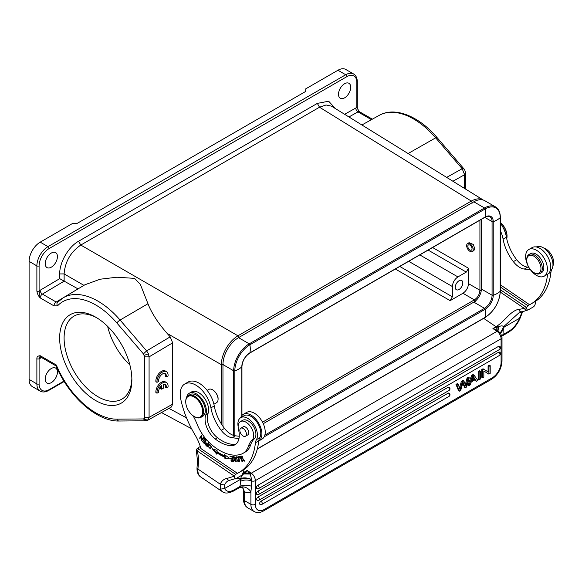<?xml version="1.0" encoding="UTF-8"?>
<svg xmlns="http://www.w3.org/2000/svg" width="582" height="582" viewBox="0 0 582 582"><rect width="100%" height="100%" fill="white"/><g stroke="black" fill="none" stroke-linecap="round" stroke-linejoin="round"><path stroke-width="0.87" d="M157.009 382.338L155.896 381.697A7.857 4.532 -60 0 1 159.017 373.411A7.857 4.532 -60 0 1 165.346 371.003L166.459 371.643A7.857 4.532 -60 0 1 168.053 375.965L166.372 376.932A5.5 3.172 120 0 0 165.281 373.688A5.5 3.172 120 0 0 160.763 375.47A5.5 3.172 120 0 0 158.69 381.37L157.009 382.338A7.857 4.532 -60 0 1 160.123 374.051A7.857 4.532 -60 0 1 166.459 371.643M166.372 376.932L165.259 376.292A5.5 3.172 120 0 0 164.67 373.462M147.974 303.731L120.081 320.035A69.171 39.94 60 0 0 63.023 297.919L84.943 284.751L100.169 279.215L116.895 277.221L134.58 278.371L140.306 284.322L147.974 303.731C149.414 307.652 151.822 312.301 155.198 317.685C158.064 322.304 162.036 327.535 167.114 333.377L170.191 336.862L172.672 342.82L172.672 404.155L171.326 407.058L147.733 420.255L145.667 420.793L119.135 421.019A3.143 2.437 89.5 0 1 116.88 419.164A66.028 38.121 60 0 1 56.338 365.03L56.054 365.882C68.785 396.466 96.91 421.717 119.135 421.019M166.372 387.808A5.5 3.172 120 0 0 165.281 384.564A5.5 3.172 120 0 0 163.389 384.455L163.389 388.194L161.665 389.191L161.665 385.451A5.5 3.172 120 0 0 158.69 392.246L157.009 393.214A7.857 4.532 -60 0 1 160.123 384.935A7.857 4.532 -60 0 1 166.459 382.527A7.857 4.532 -60 0 1 168.053 386.841L166.372 387.808L165.259 387.168A5.5 3.172 120 0 0 164.67 384.346M161.665 389.191L160.552 388.55L160.552 386.601M157.009 393.214L155.896 392.574A7.857 4.532 -60 0 1 159.017 384.295A7.857 4.532 -60 0 1 165.346 381.879L166.459 382.527M107.634 326.371A47.92 27.667 -120 0 0 129.851 364.856M544.221 276.174A15.394 8.89 60 0 1 535.105 274.486A15.394 8.89 60 0 1 526.208 260.932A15.394 8.89 60 0 1 528.82 249.503A15.394 8.89 60 0 1 537.935 251.191A15.394 8.89 60 0 1 546.825 264.745A15.394 8.89 60 0 1 544.221 276.174L547.553 274.246A15.394 8.89 -120 0 0 547.604 274.217A81.698 47.171 60 0 1 531.097 303.891L534.429 301.963A81.698 47.171 -120 0 0 550.95 272.158A15.714 9.072 60 0 1 551.962 269.037A13.823 7.981 -120 0 0 544.039 248.238A13.823 7.981 -120 0 0 536.328 246.986M528.812 267.269L527.641 267.131A17.285 9.981 60 0 1 522.039 264.854A17.285 9.981 60 0 1 516.692 259.718A32.148 18.559 60 0 1 506.442 237.238A21.992 12.702 -120 0 0 500.353 223.095M552.9 265.865A11 6.351 -120 0 0 546.498 249.358A11 6.351 -120 0 0 543.85 248.114M506.253 236.277A14.143 8.163 -120 0 0 503.183 227.758M500.353 230.705A21.992 12.702 60 0 1 502.95 238.336A21.992 12.702 60 0 1 503.11 239.158A32.148 18.559 -120 0 0 513.36 261.645A17.285 9.981 -120 0 0 518.707 266.774A17.285 9.981 -120 0 0 524.309 269.059L530.449 269.764M500.353 284.787L529.562 304.713A81.698 47.171 60 0 0 531.097 303.891M547.604 274.217A15.394 8.89 -120 0 0 550.15 262.773A15.394 8.89 -120 0 0 541.267 249.263A15.394 8.89 -120 0 0 532.152 247.576L528.82 249.503M548.411 273.627L550.95 272.158M500.353 289.705L526.579 307.5L527.787 305.637L529.569 304.612M500.324 292.091L524.353 308.395L526.579 307.5C526.695 309.711 527.343 310.446 528.529 309.704L533.192 307.012C534.371 306.387 535.2 304.801 535.695 302.24L534.676 301.658M500.353 287.021L527.787 305.637M500.52 332.504L500.716 333.377L498.017 331.005L498.519 326.8L492.932 328.546L496.046 326.749A21.992 11.545 124.2 0 0 497.166 326.058L501.408 322.704L507.802 316.368C509.941 313.996 515.332 309.471 518.744 309.449L524.353 308.395A3.143 2.554 69.8 0 0 527.641 310.068L528.252 309.835M534.887 301.694L535.6 302.174M243.392 471.755L244.084 472.22A3.143 1.811 60 0 1 244.847 472.897L243.625 473.959L250.26 474.046L247.19 470.423L244.847 472.897L249.503 473.13M243.065 472.89A3.143 1.95 63.4 0 1 243.894 473.726L250.071 473.821M243.123 472.744A21.992 11.545 124.2 0 0 244.084 472.22L247.19 470.423L251.286 473.202A3.143 1.651 -55.8 0 0 250.26 474.046L251.606 479.481C247.67 477.807 244.134 477.451 241.006 478.419C240.897 476.978 241.77 475.487 243.625 473.959M251.511 486.268L250.9 491.863L250.9 504.347A3.143 1.811 -0 0 0 255.345 504.347A12.571 7.253 -60 0 0 264.228 509.476L492.197 377.856A12.571 7.253 -60 0 0 501.087 362.462L501.087 338.775A6.286 3.63 -120 0 0 497.028 331.325L251.286 473.202A6.286 3.63 60 0 1 255.345 480.652A3.143 1.811 180 0 1 251.635 480.972C247.597 479.597 243.902 479.692 240.548 481.263L240.031 486.436C243.545 484.799 247.372 484.748 251.511 486.268L251.606 479.481M251.606 479.714C248.761 478.288 245.182 478.098 240.875 479.132L240.548 481.263M490.197 365.671L490.197 373.368L488.895 374.124L483.838 370.996L483.838 377.041L482.616 377.747L481.729 377.231L481.729 369.534L483.038 368.784L488.975 372.422L488.975 366.376L488.087 365.867L489.309 365.161L490.197 365.671L488.975 366.376M488.087 371.869L488.087 365.867M488.895 374.124L483.838 371.032M478.222 379.26L478.222 371.563L479.495 370.821L480.383 371.338L480.383 379.035L479.11 379.77L478.222 379.26M462.785 383.276L460.726 390.384L459.424 391.14L458.536 390.624L455.982 384.404L457.285 383.647L458.172 384.164L460.064 389.685M460.042 389.7L462.312 381.77L461.424 381.261L459.482 387.925M461.424 381.261L462.959 380.373L463.847 380.89L465.971 386.281L467.964 378.511L469.245 377.769L468.35 377.26L467.07 377.994L465.411 384.411M462.792 383.254L464.487 387.19L465.374 387.699L463.039 382.279L462.763 383.342M257.79 485.359A1.884 1.091 120 0 0 256.553 487.018A1.884 1.091 120 0 0 256.844 488.531A1.884 1.884 0 0 0 258.728 488.531L499.582 349.476A1.884 1.091 -120 0 0 499.974 348.611A1.884 1.091 -120 0 0 498.643 346.305L257.79 485.359A1.884 1.091 60 0 1 259.121 487.665A1.884 1.091 60 0 1 258.728 488.531M499.582 349.476A1.884 1.884 0 0 0 499.582 346.21A1.884 1.091 120 0 0 498.643 346.305M257.79 491.259A1.884 1.091 120 0 0 256.553 492.918A1.884 1.091 120 0 0 256.844 494.431A1.884 1.884 0 0 0 258.728 494.431A1.884 1.091 60 0 0 259.121 493.565A1.884 1.091 60 0 0 257.79 491.259L498.643 352.205A1.884 1.091 120 0 1 499.582 352.11A1.884 1.884 0 0 1 499.582 355.376A1.884 1.091 -120 0 0 499.974 354.511A1.884 1.091 -120 0 0 498.643 352.205M257.979 497.05A1.884 1.091 120 0 0 256.749 498.709A1.884 1.091 120 0 0 257.04 500.222A1.884 1.884 0 0 0 258.925 500.222A1.884 1.091 60 0 0 259.31 499.356A1.884 1.091 60 0 0 257.979 497.05L448.096 387.285A1.884 1.091 120 0 1 449.035 387.197A1.884 1.884 0 0 1 449.035 390.457A1.884 1.091 -120 0 0 449.428 389.598A1.884 1.091 -120 0 0 448.096 387.285M260.947 501.233A1.884 1.091 120 0 0 259.718 502.899A1.884 1.091 120 0 0 260.001 504.412A1.884 1.884 0 0 0 261.885 504.412A1.884 1.091 60 0 0 262.278 503.546A1.884 1.091 60 0 0 260.947 501.233L448.096 393.192A1.884 1.091 120 0 1 449.035 393.097A1.884 1.884 0 0 1 449.035 396.364A1.884 1.091 -120 0 0 449.428 395.498A1.884 1.091 -120 0 0 448.096 393.192M476.425 381.319L475.305 379.639L471.282 381.959L470.227 384.898L468.874 385.684L467.986 385.168L471.682 375.339L473.05 374.546L473.944 375.055L477.88 380.483L476.425 381.319L474.912 379.864M503.008 334.657L503.299 327.622L500.549 332.773M503.306 329.565L500.636 333.166M503.299 327.622L500.556 332.46M500.564 332.489L500.651 333.21M498.519 326.8C501.386 325.527 502.979 325.585 503.306 326.975L518.824 312.956M497.719 330.845L498.017 331.005A3.143 1.651 -55.8 0 0 497.028 331.325L492.932 328.546L497.719 330.845L498.127 326.946A3.143 1.666 -123.1 0 0 497.166 326.058M496.81 327.426L496.802 330.35M518.744 309.449C519.515 311.472 520.621 312.207 522.061 311.639M520.17 317.918L519.508 318.267L521.414 313.64A21.054 12.157 60 0 1 522.512 311.625M501.728 335.596L503.015 334.606L502.739 335.603A3.143 1.811 60 0 1 502.637 335.668A3.143 1.811 60 0 1 502.564 335.705M200.303 446.503L198.331 447.638L198.44 449.115L197.233 450.97L234.4 476.192L226.965 478.462A3.143 2.51 -99.7 0 0 229.715 480.281L227.969 480.899A21.054 12.157 -120 0 0 224.565 485.024L224.674 488.487L240.875 479.132L241.006 478.419L234.852 478.971M220.36 489.171L224.674 488.487A15.714 8.243 -55.8 0 0 234.211 489.797L240.031 486.436L239.224 487.745A3.143 1.811 -120 0 1 239.122 487.811L233.564 491.019C228.508 493.456 224.783 493.674 222.382 491.674A18.857 9.894 -55.8 0 1 220.36 489.171L220.265 484.202L224.565 485.024M243.582 489.782L244.498 491.659A12.571 7.253 -120 0 0 249.94 492.394A12.571 7.253 -120 0 0 250.9 491.863A9.428 7.682 53.5 0 0 239.224 487.745M264.228 509.476A3.143 1.811 60 0 1 263.581 510.916C260.161 512.844 257.018 513.055 254.152 511.534A15.714 9.072 -60 0 1 250.9 504.347L244.455 500.622L244.462 491.674L242.359 487.243M196.316 450.104L197.524 461.315A3.143 1.964 -175.5 0 0 198.433 462.85A32.992 19.046 -120 0 0 198.156 455.619A32.992 19.046 -120 0 0 197.233 450.97L196.316 450.104L196.789 448.991M242.709 470.38L243.502 470.925L242.498 470.351M238.147 426.635A13.823 7.981 60 0 1 237.936 422.998A13.823 7.981 60 0 1 240.759 417.629A13.823 7.981 60 0 1 248.521 418.851A13.823 7.981 60 0 1 256.444 439.65A15.714 9.072 -120 0 0 255.433 442.771A81.698 47.171 60 0 1 238.911 472.577A81.698 47.171 60 0 1 237.376 473.399L235.608 474.323L234.4 476.185C234.517 478.397 235.164 479.132 236.35 478.389L241.013 475.698C242.192 475.079 243.021 473.486 243.509 470.933M229.715 480.281L236.35 478.389M242.985 453.356L245.204 452.076A31.421 18.144 -120 0 0 250.689 444.793A31.421 18.144 60 0 1 254.298 438.886A11 6.351 -120 0 0 255.258 430.316A11 6.351 -120 0 0 248.761 421.252A11 6.351 -120 0 0 242.643 420.32L240.424 421.601A11 6.351 60 0 1 246.542 422.539A11 6.351 60 0 1 253.032 431.597A11 6.351 60 0 1 252.079 440.167A31.421 18.144 -120 0 0 248.47 446.074A31.421 18.144 60 0 1 242.985 453.356A31.421 18.144 60 0 1 241.079 454.222A48.582 28.045 60 0 1 216.984 448.773A48.582 28.045 60 0 1 209.869 443.12A31.421 18.144 60 0 1 197.218 424.489A47.135 27.216 -120 0 0 193.086 415.759M236.096 443.979A20.428 11.793 60 0 1 232.916 444.379A38.208 22.058 60 0 1 219.792 439.388A38.208 22.058 60 0 1 217.501 437.744A17.285 9.981 60 0 1 208.029 413.533A14.143 8.163 -120 0 0 199.43 393.119A14.143 8.163 -120 0 0 191.558 391.926L189.339 393.206A14.143 8.163 60 0 1 197.211 394.407A14.143 8.163 60 0 1 205.81 414.821A17.285 9.981 -120 0 0 215.282 439.024A38.208 22.058 -120 0 0 217.573 440.676A38.208 22.058 -120 0 0 230.698 445.667A20.428 11.793 -120 0 0 235.048 444.728A20.428 11.793 -120 0 0 238.54 429.698A11 6.351 60 0 1 240.424 421.601M237.391 473.297L200.921 448.562A34.564 19.955 -120 0 0 194.905 434.652A72.27 41.729 60 0 1 180.74 399.056A21.992 12.702 60 0 1 184.756 383.989A21.992 12.702 60 0 1 197.109 385.931A21.992 12.702 60 0 1 210.771 407.029A21.992 12.702 60 0 1 210.924 407.844A32.148 18.559 -120 0 0 221.182 430.338A17.285 9.981 -120 0 0 226.522 435.467A17.285 9.981 -120 0 0 232.123 437.744L238.984 438.537M203.314 437.38L201.779 439.657L201.554 435.22L199.597 438.122L199.939 438.537L201.474 436.26L201.699 440.698L203.656 437.795L203.314 437.38M216.868 452.811A54.519 31.479 -120 0 0 224.798 457.226L224.95 458.754L229.359 458.238L224.536 454.571L224.659 455.881A52.947 30.57 60 0 1 216.962 451.588L217.057 450.41L212.263 448.715L216.759 454.193L216.868 452.811L217.537 452.425A54.519 31.479 60 0 0 225.46 456.841L224.798 457.226M231.025 460.537L231.17 461.14L233.498 461.621L232.283 456.521L229.875 456.019L230.021 456.623L232 457.037L232.414 458.769L230.632 458.398L230.77 459.002L232.56 459.373L232.931 460.937L231.025 460.537M242.047 461.657L242.425 461.599L240.279 456.463L238.496 456.739L238.744 457.343L240.155 457.125L242.047 461.657L242.374 461.468M205.708 445.048L207.221 446.598L208.618 443.084L208.24 442.698L207.665 444.131L205.795 442.917L205.715 445.041L206.377 444.663M242.396 460.093L244.324 461.191L241.53 456.077L241.363 458.034L241.806 458.099L241.879 456.615L244.025 460.631L242.723 459.904M208.291 446.503L210.568 448.889L211.339 446.721L209.062 444.321L208.291 446.503L208.705 446.263M237.034 460.82L239.137 461.977L239.209 459.3L238.569 458.012L236.474 456.834L237.354 460.631M234.721 458.98L234.051 459.365L235.71 461.308L233.906 460.304L236.008 461.875L234.742 459.103L234.11 458.798L233.666 457.314L234.32 456.928L233.673 457.328L233.797 456.615M235.986 458.129L235.324 458.514L235.695 458.492L235.252 457.554L233.389 456.703L234.051 459.358M233.673 457.328L235.332 458.514M202.405 441.505L204.413 443.731L206.086 440.509L204.013 438.21L203.816 438.588L205.519 440.479L204.951 441.578L203.409 439.876L203.213 440.254L204.755 441.956L204.238 442.946L202.601 441.127L202.405 441.505L202.754 441.302M186.633 397.39A14.143 8.163 60 0 1 189.339 393.206M239.253 436.26L235.463 435.823A17.285 9.981 60 0 1 229.854 433.539A17.285 9.981 60 0 1 224.507 428.41A32.148 18.559 60 0 1 214.263 405.923A21.992 12.702 -120 0 0 200.441 384.011A21.992 12.702 -120 0 0 188.088 382.068L184.756 383.989M238.911 472.577L242.243 470.656A81.698 47.171 -120 0 0 258.75 440.981A81.698 47.171 -120 0 0 258.764 440.85A15.714 9.072 60 0 1 259.776 437.722A13.823 7.981 -120 0 0 251.861 416.923A13.823 7.981 -120 0 0 244.091 415.701L240.759 417.629M262.038 439.09A15.394 8.89 -120 0 0 264.65 427.661A15.394 8.89 -120 0 0 255.753 414.108A15.394 8.89 -120 0 0 246.637 412.42L243.305 414.34A15.394 8.89 60 0 1 252.421 416.028A15.394 8.89 60 0 1 261.303 429.538A15.394 8.89 60 0 1 258.75 440.981L262.038 439.09M240.701 417.658A15.394 8.89 60 0 1 243.305 414.34M258.764 440.85L255.433 442.771M198.44 449.108L235.608 474.323M213.914 404.235L216.482 402.751A7.697 4.445 -120 0 0 218.054 399.769A7.697 4.445 -120 0 0 218.075 399.23A7.697 4.445 -120 0 0 213.107 390.1A7.697 4.445 -120 0 0 212.626 389.802A7.697 4.445 -120 0 0 208.778 389.423L207.119 390.377M218.054 399.303C218.366 396.4 216.802 393.381 213.368 390.253L212.779 389.889M331.485 106.164L326.015 104.978L319.518 107.219L471.304 201.074C475.916 198.557 479.844 198.171 483.104 199.924L331.616 106.244M221.298 423.791L221.298 364.652C221.422 359.349 223.052 353.871 226.194 348.218C229.519 342.689 233.44 338.549 237.958 335.799L471.304 201.074L472.395 202.987M78.032 288.905L59.713 278.647L40.151 290.258A3.143 1.79 -120.7 0 0 42.399 294.085L64.136 281.164L64.115 273.911C65.097 261.645 70.648 252.028 80.782 245.051L319.518 107.219L317.336 103.392L328.655 101.21L335.458 108.616M143.419 353.878L146.62 350.902L120.081 320.035A3.143 0.8 139.3 0 0 116.88 323.003L143.419 353.878L144.642 356.868L149.079 356.868L148.417 353.805L146.62 350.902L170.191 336.862M172.672 342.82L149.079 356.868L149.079 417.352L148.41 419.666L147.733 420.255M148.41 419.666C146.948 420.24 145.58 419.848 144.3 418.494L144.642 417.352L149.079 417.352L172.672 404.155M39.096 265.879A1.571 0.909 180 0 1 36.877 265.879L36.877 291.022C37.248 293.692 38.361 295.991 40.209 297.919L39.096 291.022L39.096 265.879A14.143 8.163 -60 0 1 49.099 248.565L346.836 76.664A14.143 8.163 -60 0 1 356.831 82.44L356.831 107.583L359.181 111.475M29.1 261.391L36.877 265.879A15.714 9.072 -60 0 1 47.986 246.637L345.723 74.743A15.714 9.072 -60 0 1 353.58 73.965L345.803 69.476A15.714 9.072 120 0 0 337.946 70.255L305.725 88.857L305.725 91.418L76.868 223.546L72.43 223.546L40.209 242.148A15.714 9.072 120 0 0 29.1 261.391L29.1 379.413A15.714 9.072 120 0 0 32.352 386.601L40.129 391.097A15.714 9.072 -60 0 1 36.877 383.902L36.877 358.759C36.724 356.89 37.837 355.871 40.209 355.718A3.143 1.811 120 0 0 40.864 357.152L56.076 365.94M95.754 400.576A51.063 29.478 -120 0 0 131.867 379.733A51.063 29.478 -120 0 0 95.761 317.197A51.063 29.478 -120 0 0 95.754 317.197A51.063 29.478 -120 0 0 59.648 338.04A51.063 29.478 -120 0 0 95.754 400.576M36.877 358.759A1.571 0.909 180 0 0 39.096 358.759L40.209 355.718L56.338 365.03M464.596 188.473L464.596 174.709L462.188 168.707L464.05 168.984L437.002 137.512A3.143 0.8 139.3 0 0 435.649 137.839L408.113 153.539M452.905 181.242L464.596 174.709L465.353 172.556M59.713 274.282C59.291 262.737 68.392 246.812 78.599 241.224L317.336 103.392M344.609 83.721A8.643 4.991 120 0 0 338.964 91.338A8.643 4.991 120 0 0 340.288 98.263A8.643 4.991 120 0 0 344.609 97.834A8.643 4.991 120 0 0 350.255 90.217A8.643 4.991 120 0 0 348.931 83.299A8.643 4.991 120 0 0 344.609 83.721M51.318 253.054A8.643 4.991 120 0 0 45.672 260.671A8.643 4.991 120 0 0 46.996 267.589A8.643 4.991 120 0 0 51.318 267.167A8.643 4.991 120 0 0 56.963 259.55A8.643 4.991 120 0 0 55.639 252.624A8.643 4.991 120 0 0 51.318 253.054M51.318 368.508A8.643 4.991 120 0 0 45.672 376.125A8.643 4.991 120 0 0 46.996 383.043A8.643 4.991 120 0 0 51.318 382.621A8.643 4.991 120 0 0 56.963 375.004A8.643 4.991 120 0 0 55.639 368.079A8.643 4.991 120 0 0 51.318 368.508M452.374 286.533L452.374 296.813L450.155 300.661L462.945 293.277C466.313 290.949 468.168 287.741 468.495 283.66L468.495 268.251L466.277 272.1L457.925 276.916C454.557 279.244 452.701 282.452 452.374 286.533L408.695 261.318M472.242 251.555L473.835 250.631L474.81 248.82L473.304 244.462L469.085 242.672L467.608 243.523A4.634 2.677 60 0 1 471.311 244.906A4.634 2.677 60 0 1 473.188 249.751A4.634 2.677 60 0 1 472.242 251.555A4.634 2.677 60 0 1 468.539 250.165A4.634 2.677 60 0 1 466.662 245.32A4.634 2.677 60 0 1 467.608 243.523M459.038 280.764A5.34 3.085 120 0 0 455.546 285.471A5.34 3.085 120 0 0 456.368 289.749A5.34 3.085 120 0 0 459.038 289.487A5.34 3.085 120 0 0 462.53 284.78A5.34 3.085 120 0 0 461.708 280.502A5.34 3.085 120 0 0 459.038 280.764M468.495 283.66L479.924 290.258C479.604 294.354 477.757 297.562 474.374 299.875L475.458 301.782M263.253 423.689L473.813 302.123A10.687 6.169 -60 0 0 481.372 289.036L481.372 219.363M481.372 289.036L492.074 295.22A0.946 0.546 0 0 0 493.23 295.3L493.23 221.669A11.4 6.584 120 0 0 485.17 217.013A20.741 11.975 -120 0 0 485.17 208.945L249.867 344.799A20.741 11.975 60 0 1 249.867 352.859A0.946 0.546 60 0 1 249.693 353.121L484.995 217.268A0.946 0.546 -120 0 0 485.17 217.013L249.867 352.859A11.4 6.584 120 0 0 241.806 366.827A20.741 11.975 180 0 1 238.736 369.083A20.741 11.975 180 0 1 234.822 370.858A0.946 0.546 180 0 1 233.666 370.778A21.992 12.702 -60 0 1 249.22 343.838L484.522 207.985A21.992 12.702 -60 0 1 495.522 206.901L484.813 200.717A21.992 12.702 120 0 0 473.813 201.808L238.518 337.655A21.992 12.702 120 0 0 222.964 364.594L222.964 426.308M472.031 248.965A2.983 1.724 -120 0 0 470.816 245.844A2.983 1.724 -120 0 0 468.43 244.957A2.983 1.724 -120 0 0 467.826 246.113A2.983 1.724 -120 0 0 469.034 249.234A2.983 1.724 -120 0 0 471.42 250.122A2.983 1.724 -120 0 0 472.031 248.965M96.888 317.867A47.92 27.667 -120 0 0 74.023 316.106A47.92 27.667 -120 0 0 66.675 354.503A47.92 27.667 -120 0 0 97.98 396.728A47.92 27.667 -120 0 0 121.936 399.099A47.92 27.667 -120 0 0 131.845 378.416M247.335 435.147A4.714 2.721 -120 0 0 247.808 434.965A4.714 2.721 -120 0 0 248.579 431.364A4.714 2.721 -120 0 0 245.72 427.21A4.714 2.721 -120 0 0 243.094 426.802A4.714 2.721 -120 0 0 242.701 427.115M200.914 417.367L202.696 416.334A12.571 7.253 -120 0 0 205.264 411.459A12.571 7.253 -120 0 0 200.164 398.321A12.571 7.253 -120 0 0 190.125 394.567L188.35 395.593A12.571 7.253 60 0 1 195.407 396.698A12.571 7.253 60 0 1 203.489 412.485A12.571 7.253 60 0 1 200.914 417.367A12.571 7.253 60 0 1 194.635 416.741A12.571 7.253 60 0 1 194.41 416.61M244.105 436.413A4.634 2.677 60 0 1 240.315 432.579A4.634 2.677 60 0 1 240.803 428.221A4.634 2.677 60 0 1 242.134 428.054A4.634 2.677 60 0 1 245.917 431.888A4.634 2.677 60 0 1 245.437 436.245A4.634 2.677 60 0 1 244.105 436.413M185.745 401.609A12.571 7.253 60 0 1 185.745 401.347A12.571 7.253 60 0 1 185.782 400.474A12.571 7.253 60 0 1 188.35 395.593M202.601 412.442A11.938 6.897 60 0 1 194.184 416.486A11.938 6.897 60 0 1 193.45 416.021A11.938 6.897 60 0 1 185.745 401.856A11.938 6.897 60 0 1 185.774 401.027A11.938 6.897 60 0 1 194.926 397.448A11.938 6.897 60 0 1 202.601 412.442M203.54 437.649L201.779 439.657M202.143 440.036L201.343 440.254M201.903 436.005L201.474 436.26M200.383 437.875L199.597 438.122M200.266 437.737L201.772 435.496M224.95 458.754L225.612 458.369L225.46 456.841M216.846 453.102L213.645 449.202M224.659 455.881L225.292 455.153M229.002 457.976L225.612 458.369M233.367 461.075L231.832 460.755L231.17 461.14M232.851 458.907L230.77 459.002M232.298 456.572L230.683 456.237L230.021 456.623M240.424 456.805L238.744 457.343M205.999 443.506L206.166 442.858M207.665 444.131L208.603 443.069M207.01 445.819L205.926 444.692L206.043 443.477L207.505 444.546L207.003 445.805L207.672 445.419L207.97 443.957M208.167 444.161L207.505 444.546M241.821 456.652L241.93 455.961M244.607 460.908L243.938 460.668M244.025 460.631L244.76 460.202M242.643 456.193L241.879 456.615M210.873 448.62L210.218 448.424L210.902 448.024L210.197 448.431L211.506 447.071M209.018 445.179L209.418 444.212M210.866 448.045L211.499 447.063M210.226 448.409C208.603 447.725 208.334 446.525 209.418 444.808L209.906 444.532M209.993 444.473L209.418 444.808C210.546 444.866 211.011 445.761 210.83 447.5M239.406 461.693L238.693 461.468M236.699 457.459L236.859 456.732M239.464 458.914L238.795 459.3L238.802 461.424L239.558 460.966M237.558 456.957L236.503 457.881C237.056 456.826 237.827 457.314 238.816 459.358M239.1 460.98L239.769 460.595M239.1 460.929C237.929 461.81 237.063 460.791 236.503 457.881M236.248 461.577L235.572 461.351M235.514 459.373L234.844 459.758M204.755 441.956L205.417 441.571L204.908 442.56L204.238 442.946M204.951 441.578L206.013 440.428M481.729 369.534L482.616 370.05L482.616 377.747M482.616 370.05L483.926 369.294M478.222 371.563L479.11 372.073L479.11 379.77M479.11 372.073L480.383 371.338M459.424 391.14L456.87 384.913L455.982 384.404M456.87 384.913L458.172 384.164M459.591 387.517L460.478 388.027M462.312 381.77L463.847 380.89M467.07 377.994L467.964 378.511M469.245 377.769L466.604 386.994L465.374 387.699M468.874 385.684L472.569 375.848L471.682 375.339M472.569 375.848L473.944 375.055M473.224 376.292L471.653 380.919L474.912 379.035L473.217 376.292M472.133 379.617L474.032 378.511L473.042 377.005M474.912 379.035L474.024 378.518M540.016 273.518L541.573 272.616A11 6.351 -120 0 0 542.97 271.227A11 6.351 -120 0 0 540.678 258.51A11 6.351 -120 0 0 530.573 253.57L529.023 254.465A11 6.351 60 0 1 539.121 259.405A11 6.351 60 0 1 541.42 272.121A11 6.351 60 0 1 540.016 273.518A11 6.351 60 0 1 534.523 272.973L533.854 272.587A10.054 5.805 60 0 1 526.746 260.27A10.054 5.805 60 0 1 527.547 256.938A10.054 5.805 60 0 1 537.142 258.99A10.054 5.805 60 0 1 540.161 271.809A10.054 5.805 60 0 1 533.854 272.587M526.746 260.27L526.746 259.499A11 6.351 60 0 1 527.627 255.862A11 6.351 60 0 1 529.023 254.465M506.747 238.795A12.571 7.253 -120 0 0 506.995 237.252A12.571 7.253 -120 0 0 507.031 236.379A12.571 7.253 -120 0 0 500.353 222.579M507.031 236.117A11.938 6.897 -120 0 0 507.031 235.863A11.938 6.897 -120 0 0 500.353 222.47M550.448 269.903L551.962 269.037M506.442 237.238L503.11 239.158M513.36 261.645L516.692 259.718M527.641 267.131L524.309 269.059M496.81 327.433A3.143 1.811 -120 0 0 496.046 326.749L483.664 318.354M500.695 333.341L502.004 337.495A3.143 1.811 180 0 1 501.087 338.775L255.345 480.652L255.345 504.347M522.25 312.687L520.213 317.932C517.507 324.327 513.499 329.172 508.195 332.46A3.143 1.811 -120 0 0 508.835 331.238A15.714 8.243 -55.8 0 0 519.508 318.267L503.306 327.622M521.414 313.64L522.214 312.701M503.015 334.606L508.835 331.238M502.739 335.603A9.428 7.682 53.5 0 0 502.142 335.989L508.195 332.46M501.087 362.462A3.143 1.811 0 0 0 502.004 361.182C501.451 368.908 497.959 374.954 491.55 379.297A3.143 1.811 -120 0 0 492.197 377.856M234.211 489.797A3.143 1.811 60 0 1 233.564 491.019M238.976 487.876A3.143 1.811 -120 0 0 239.122 487.811L242.316 487.214M243.538 489.957L243.538 499.341A3.143 1.811 0 0 0 244.455 500.622A15.714 9.072 120 0 0 247.706 507.817L254.152 511.534M197.524 461.315L197.029 467.528A3.143 1.964 4.5 0 0 197.938 469.056L220.265 484.202A24.197 13.968 -120 0 1 226.965 478.462M198.433 462.85L197.938 469.056A18.857 9.894 124.2 0 0 200.688 476.964L222.382 491.674M252.079 440.167L254.298 438.886M248.47 446.074L250.689 444.793M205.81 414.821L208.029 413.533M217.501 437.744L215.282 439.024M232.916 444.379L230.698 445.667M235.463 435.823L232.123 437.744M221.182 430.338L224.507 428.41M214.263 405.923L210.924 407.844M259.776 437.722L256.444 439.65M167.114 333.377L221.298 364.652L223.495 364.645M186.509 417.84L168.94 408.389M239.049 337.713L237.958 335.799L80.782 245.051L78.599 241.224M59.713 278.647L59.713 273.933L64.115 273.911L83.939 285.355M144.307 355.333L148.417 353.805M145.638 420.771L143.419 418.938L144.3 418.494M143.419 418.938L116.88 419.164M144.642 417.956L144.642 356.257M63.023 297.919L57.538 302.342A3.143 2.532 43.3 0 0 57.603 305.783A66.028 38.121 60 0 1 116.88 323.003M57.603 305.783L53.973 305.863L40.209 297.919A3.143 1.811 120 0 1 42.399 294.085L56.163 302.029L57.974 301.993M29.1 379.413L36.877 383.902A1.571 0.909 0 0 0 39.096 383.902L39.096 358.759A6.286 3.63 120 0 0 40.151 358.316L41.533 357.537M40.129 391.097C42.602 392.457 45.483 392.224 48.772 390.391A1.571 0.909 60 0 0 49.099 389.671A14.143 8.163 -60 0 1 39.096 383.902M49.099 389.671L63.947 381.101M361.895 124.97L379.275 115.331A69.171 39.94 -120 0 1 413.518 118.946A69.171 39.94 -120 0 1 435.649 137.839L462.188 168.707L446.67 177.386M371.447 119.674L357.974 111.89L348.938 116.953M359.225 111.504L359.516 111.751A3.143 1.811 120 0 0 357.974 111.89A3.143 1.841 60.7 0 1 355.784 108.026L344.624 114.29M359.196 111.46C357.77 109.241 357.137 107.735 357.29 106.943A1.571 0.909 0 0 1 356.831 107.583A6.286 3.63 120 0 0 355.784 108.026M40.151 290.258A6.286 3.63 120 0 0 39.096 291.022A1.571 0.909 0 0 1 36.877 291.022M40.209 242.148L47.986 246.637A1.571 0.909 60 0 1 49.099 248.565M53.973 305.863A3.143 1.811 -60 0 1 56.163 302.029L77.981 288.876M346.836 76.671A1.571 0.909 -120 0 0 345.723 74.743L337.946 70.255M357.29 106.943L357.29 81.8A1.571 0.909 180 0 1 356.831 82.44M40.587 357.042A3.143 1.841 -119.3 0 0 40.151 358.316M452.374 296.813L399.798 266.461M468.495 268.251L432.593 247.525M481.27 290.483L479.924 290.258L479.924 220.192M395.353 269.022L450.155 300.661M262.526 422.19L474.374 299.875L462.945 293.277M457.925 276.916L419.804 254.909M428.148 250.085L466.277 272.1M264.839 435.14L484.522 308.307L473.813 302.123M264.148 436.871L485.17 309.268A0.946 0.546 -120 0 0 484.522 308.307A10.687 6.169 120 0 0 492.074 295.22L492.074 221.582L484.799 217.384M257.331 448.868L485.17 317.328A20.741 11.975 -120 0 0 485.17 309.268A11.4 6.584 120 0 0 493.23 295.3A20.741 11.975 0 0 0 497.144 293.524A20.741 11.975 0 0 0 500.214 291.269L500.214 217.632A20.741 11.975 180 0 1 497.144 219.894A20.741 11.975 180 0 1 493.23 221.669A0.946 0.546 180 0 1 492.074 221.582A10.687 6.169 120 0 0 489.862 216.693C489.644 215.762 485.104 216.744 484.995 217.268M241.945 415.475L241.945 366.544A0.946 0.546 180 0 1 241.806 366.827L241.806 415.643M238.518 337.655L249.22 343.838A0.946 0.546 60 0 1 249.867 344.799A21.279 12.287 -60 0 0 234.822 370.858L234.822 435.722M500.353 290.985A0.946 0.546 0 0 1 500.214 291.269A21.279 12.287 -60 0 1 485.17 317.328A0.946 0.546 -120 0 1 484.995 317.59C494.336 311.159 499.458 302.291 500.353 290.985L500.353 217.355A0.946 0.546 180 0 1 500.214 217.632A21.279 12.287 -60 0 0 485.17 208.945A0.946 0.546 -120 0 0 484.522 207.985L473.813 201.808M233.666 435.438L233.666 370.778L222.964 364.594M466.451 384.331L465.564 383.814M518.788 312.992L527.656 310.06M522.825 311.545L522.25 312.709M502.004 337.495L502.004 361.182M491.55 379.297L263.581 510.916M243.538 499.341C243.567 503.263 244.957 506.093 247.706 507.817M242.898 487.614L243.538 489.775M197.029 467.528C196.811 472.038 198.033 475.181 200.688 476.964M198.149 447.776L196.752 449.02M191.58 428.73L161.498 412.558M48.772 390.391L64.195 381.494M464.116 169.071C464.509 168.758 465.491 172.352 465.382 172.519M379.275 115.331C395.069 106.31 419.055 116.313 437.002 137.512M359.516 111.751L372.356 119.165M357.29 81.8C357.239 78.061 356.002 75.449 353.58 73.965M40.835 356.861L40.42 357.028L40.864 357.152M465.513 172.963L465.513 189.041M241.945 366.544C242.425 360.855 245.007 356.38 249.693 353.121M495.522 206.901C498.607 208.683 500.214 212.168 500.353 217.355M257.288 449.049L484.995 317.59M240.803 428.221L243.56 426.621M245.437 436.245L248.194 434.652M194.184 416.486L194.635 416.741M185.745 401.856L185.745 401.347M206.043 443.477L206.705 443.091M236.372 460.922L235.71 461.308M234.4 456.892L233.738 457.277M499.582 355.376L258.728 494.431M449.035 390.457L258.925 500.222M449.035 396.364L261.885 504.412M507.031 235.863L507.031 236.379"/></g></svg>
